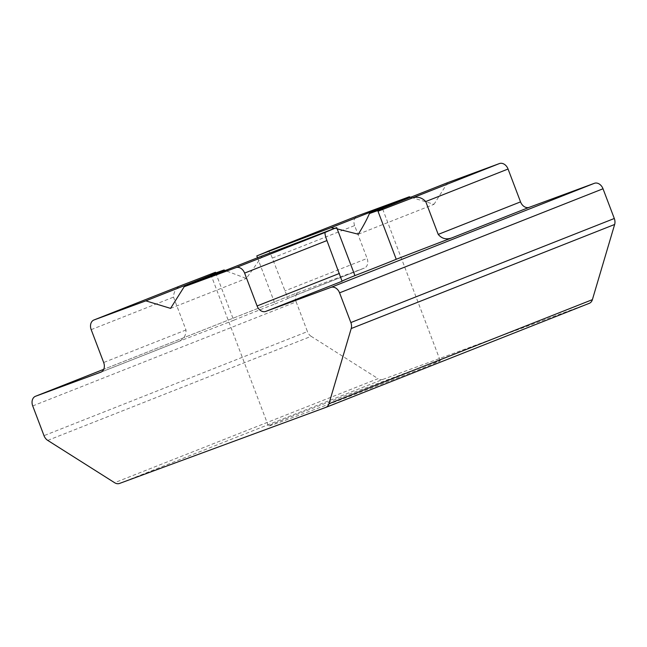 <?xml version="1.0" encoding="UTF-8"?>
<svg xmlns="http://www.w3.org/2000/svg" width="647" height="647" viewBox="0 0 647 647"><rect width="100%" height="100%" fill="white"/><g stroke="black" fill="none" stroke-linecap="round" stroke-linejoin="round"><path stroke-width="0.49" stroke-dasharray="3.23 2.43" d="M262.415 255.824L246.305 278.461L225.221 270.511M215.726 272.897L233.721 320.273A91.931 1.051 -20.8 0 1 275.04 303.953L257.498 257.765M334.636 228.367L337.184 228.892M410.327 371.289A91.931 1.051 -20.8 0 0 318.3 406.073A91.931 1.051 -20.8 0 0 268.408 426.049A91.931 1.051 -20.8 0 0 298.364 415.52A91.931 1.051 -20.8 0 0 390.4 380.727A91.931 1.051 -20.8 0 0 440.283 360.759A91.931 1.051 -20.8 0 0 410.327 371.289M100.997 372.13L177.149 342.045C183.174 339.99 186.126 335.971 185.996 329.978L173.517 297.127C173.744 290.608 177.165 286.403 183.772 284.502M267.793 251.311C268.594 250.276 270.098 252.532 272.306 258.096L287.891 298.299L364.237 268.133A8.112 6.13 -111.6 0 0 364.342 268.101A8.112 6.13 -111.6 0 0 367.108 258.436L284.785 290.956M272.306 258.096L354.629 225.577L367.108 258.436M354.629 225.577A8.112 6.13 68.4 0 1 357.306 215.952M275.04 303.953A135.191 1.545 -20.8 0 0 287.939 298.316L364.342 268.101M233.721 320.273A135.191 1.545 -20.8 0 1 177.149 342.045L100.9 372.171M170.565 308.376L246.305 278.461M358.268 234.23L434.008 204.315L410.732 197.23M32.722 405.944L296.156 301.874L307.446 331.587L44.004 435.657M47.732 440.397L311.167 336.327L378.058 378.649L114.616 482.711M119.533 483.438L382.967 379.368L589.166 303.37M447.643 182.648L434.008 204.315M364.237 268.133L299.035 292.169L103.714 369.332L298.93 292.209A8.112 6.13 68.4 0 1 299.035 292.169M382.967 379.368A8.112 6.13 68.4 0 1 378.058 378.649M311.167 336.327A8.112 6.13 68.4 0 1 307.446 331.587M296.156 301.874A8.112 6.13 68.4 0 1 298.93 292.209M185.996 329.978L103.674 362.506M91.187 329.647L173.517 297.127M210.801 274.401L268.408 426.049M382.684 209.11L440.283 360.759"/><path stroke-width="0.97" d="M225.221 270.511L224.056 269.961A91.931 1.051 -20.8 0 1 210.801 274.401A91.931 1.051 -20.8 0 1 215.483 272.25L215.726 272.897M257.498 257.765L256.802 255.929A135.191 1.545 -20.8 0 0 267.793 251.311L357.403 215.912A8.112 6.13 68.4 0 1 357.5 215.872L267.793 251.311M334.636 228.367L331.07 227.687A91.931 1.051 -20.8 0 0 256.802 255.929M337.184 228.892L358.268 234.23C362.91 226.854 366.631 219.956 369.429 213.55L447.643 182.648L499.419 163.562A8.112 6.13 68.4 0 1 508.057 169.029L425.734 201.549L438.213 234.408L520.536 201.88L508.057 169.029M425.734 201.549C421.237 196.834 415.892 195.984 409.713 199.001A135.191 1.545 -20.8 0 0 378.002 211.254A91.931 1.051 -20.8 0 0 382.684 209.11A91.931 1.051 -20.8 0 0 369.429 213.55M378.002 211.254L396.247 259.277A91.931 1.051 159.2 0 1 354.928 275.598L336.683 227.574A135.191 1.545 -20.8 0 0 325.692 232.192C324.454 232.103 324.875 234.893 326.937 240.571L342.077 281.251L265.731 311.417A8.112 6.13 68.4 0 1 257.094 305.95L244.615 273.099A8.112 6.13 -111.6 0 0 235.985 267.632L184.201 286.718L262.415 255.824A91.931 1.051 -20.8 0 0 336.683 227.574M331.07 227.687L409.284 196.785L357.5 215.872M184.201 286.718L170.565 308.376L145.842 300.855L94.066 319.942A8.112 6.13 -111.6 0 0 93.961 319.982L183.772 284.502A135.191 1.545 -20.8 0 0 215.483 272.25M145.842 300.855L224.056 269.961M93.961 319.982A8.112 6.13 -111.6 0 0 91.187 329.647L103.674 362.506A8.112 6.13 68.4 0 1 100.9 372.171A8.112 6.13 68.4 0 1 100.795 372.203L35.593 396.239A8.112 6.13 -111.6 0 0 35.496 396.279A8.112 6.13 -111.6 0 0 32.722 405.944L44.004 435.657A8.112 6.13 -111.6 0 0 47.732 440.397L114.616 482.711A8.112 6.13 -111.6 0 0 119.533 483.438L325.724 407.432A8.112 6.13 -111.6 0 0 325.821 407.4A8.112 6.13 -111.6 0 0 328.951 403.712L351.208 328.539A8.112 6.13 -111.6 0 0 350.86 322.562L339.57 292.84A8.112 6.13 -111.6 0 0 330.94 287.381L265.731 311.417M520.536 201.88A8.112 6.13 -111.6 0 0 529.173 207.347L452.819 237.506C446.931 239.988 442.063 238.961 438.213 234.408M410.732 197.23L409.284 196.785M328.951 403.712L592.393 299.65L614.65 224.469L351.208 328.539M350.86 322.562L614.302 218.492L603.012 188.77L339.57 292.84M452.819 237.506A135.191 1.545 -20.8 0 0 396.247 259.277M354.928 275.598A135.191 1.545 -20.8 0 0 342.037 281.21M330.94 287.381L594.375 183.311L529.173 207.347M594.375 183.311A8.112 6.13 68.4 0 1 603.012 188.77M614.302 218.492A8.112 6.13 68.4 0 1 614.65 224.469M592.393 299.65A8.112 6.13 68.4 0 1 589.263 303.33A8.112 6.13 68.4 0 1 589.166 303.37L325.926 407.359M183.772 284.502L94.066 319.942M326.937 240.571L244.615 273.099M257.094 305.95L339.424 273.43M409.713 199.001L499.419 163.562M235.985 267.632L325.692 232.192M35.496 396.279L103.714 369.324L35.593 396.239M589.263 303.33L325.821 407.4"/></g></svg>
